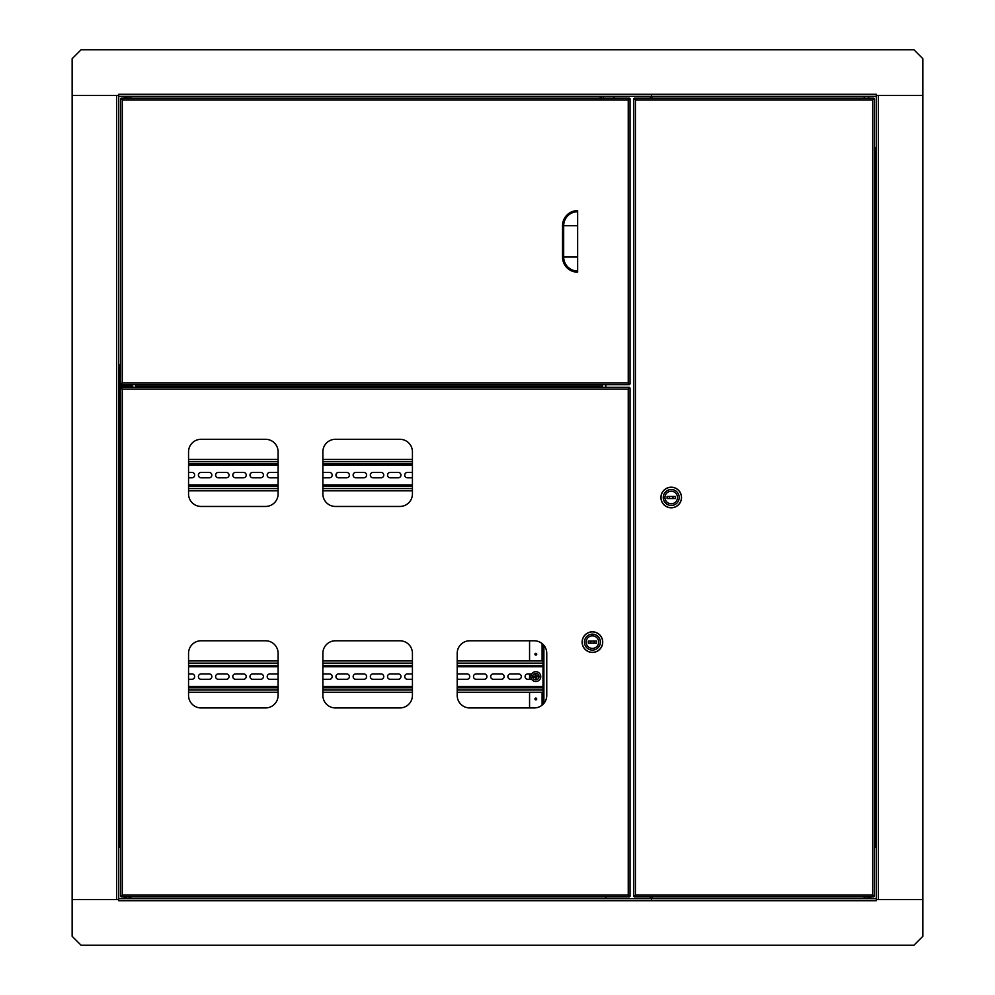 <?xml version="1.0" encoding="UTF-8"?>
<svg xmlns="http://www.w3.org/2000/svg" width="995" height="995" viewBox="0 0 995 995"><rect width="100%" height="100%" fill="white"/><g stroke="black" fill="none" stroke-linecap="round" stroke-linejoin="round"><path stroke-width="1.49" d="M126.315 386.334A0.895 0.895 0 0 1 125.233 386.184M124.972 385.562A0.895 0.895 0 0 1 126.315 384.791M120.494 846.745L118.703 847.827M132.136 386.993L132.136 384.667M118.703 899.579L72.137 899.579L72.137 936.295L81.093 945.25L913.907 945.25L922.862 936.295L922.862 899.579L876.296 899.579L876.296 900.749L118.703 900.749L118.703 94.251L876.296 94.251L876.296 95.42L922.862 95.42L922.862 899.579L878.361 899.579L878.361 95.42L922.862 95.42L922.862 58.705L913.907 49.75L81.093 49.75L72.137 58.705L72.137 95.42L116.639 95.42L116.639 899.579L72.137 899.579L72.137 95.42L118.703 95.42M876.296 849.432L876.097 223.029M874.505 148.255L876.296 147.173M874.505 846.745L876.296 847.827M876.296 145.569L876.296 223.365M876.296 95.42L876.296 899.579M868.772 96.316L864.12 96.316M130.88 96.316L126.228 96.316M118.703 96.316L876.296 96.316M876.296 898.684L118.703 898.684M651.526 899.393L652.421 896.893M652.421 98.107L651.526 95.607M634.686 96.316L622.696 96.316M605.856 898.684L605.856 896.893M605.856 387.353L605.856 384.667M622.696 898.684L634.686 898.684M535.832 653.317A0.895 0.895 0 0 1 536.728 654.212A0.895 0.895 0 0 1 535.832 655.108A0.895 0.895 0 0 1 534.937 654.212A0.895 0.895 0 0 1 535.832 653.317M535.832 698.092A0.895 0.895 0 0 1 536.728 698.987A0.895 0.895 0 0 1 535.832 699.883A0.895 0.895 0 0 1 534.937 698.987A0.895 0.895 0 0 1 535.832 698.092M543.892 703.378L543.892 645.345M543.258 704.087L543.258 644.636M529.564 707.942L529.564 692.271M529.564 679.286L529.564 673.913M529.564 660.929L529.564 640.78M874.505 223.029L875.575 223.029L875.575 234.671L874.505 234.671M875.575 228.85L874.505 228.85M874.505 759.869L875.575 759.869L875.575 771.361M875.575 759.869L875.575 760.939L874.505 760.939M875.575 767.22L874.505 767.22M875.575 772.431L874.505 772.431M119.039 761.76L118.902 763.215M120.494 766.15L119.425 766.15L119.425 771.971L120.494 771.971M119.425 766.15L119.425 760.329L120.494 760.329M118.703 408.846L119.325 387.353A1.169 1.169 0 0 1 120.494 386.184L120.494 385.562A1.791 1.791 0 0 0 118.703 387.353M120.494 386.184L132.136 386.184M120.494 385.562L132.136 385.562M626.091 384.667L621.44 384.667M121.179 384.667L122.285 382.876L628.243 382.876L630.034 383.983L628.243 382.876L629.35 384.667L121.179 384.667L122.285 382.876L120.494 383.983L120.494 98.791L122.285 99.898L121.179 98.107L122.285 99.898L122.285 382.876L120.494 383.983M629.35 384.667L628.243 382.876L628.243 99.898L629.35 98.107L628.243 99.898L630.034 98.791L628.243 99.898L122.285 99.898L120.494 98.791M630.034 383.983L630.034 98.791M629.35 98.107L121.179 98.107M577.647 210.604L577.647 225.716L563.68 225.716L563.68 257.058A13.967 13.967 0 0 0 577.647 271.026L577.647 272.17A15.112 15.112 0 0 1 562.536 257.058L562.536 225.716A15.112 15.112 0 0 1 577.647 210.604M577.647 271.026L577.647 225.716M577.647 211.748A13.967 13.967 0 0 0 563.68 225.716L562.536 225.716M133.106 98.107L124.002 97.746L133.106 98.107M126.278 98.107L126.315 96.316M621.527 896.893L626.004 896.893M621.527 387.353L626.004 387.353M469.739 707.942L534.215 707.942A12.537 12.537 0 0 0 546.752 695.405L546.752 653.317A12.537 12.537 0 0 0 534.215 640.78L469.739 640.78A12.537 12.537 0 0 0 457.202 653.317L457.202 695.405A12.537 12.537 0 0 0 469.739 707.942M335.414 707.942L399.89 707.942A12.537 12.537 0 0 0 412.428 695.405L412.428 653.317A12.537 12.537 0 0 0 399.89 640.78L335.414 640.78A12.537 12.537 0 0 0 322.877 653.317L322.877 695.405A12.537 12.537 0 0 0 335.414 707.942M201.089 707.942L265.565 707.942A12.537 12.537 0 0 0 278.102 695.405L278.102 653.317A12.537 12.537 0 0 0 265.565 640.78L201.089 640.78A12.537 12.537 0 0 0 188.552 653.317L188.552 695.405A12.537 12.537 0 0 0 201.089 707.942M322.877 493.918A12.537 12.537 0 0 0 335.414 506.455L399.89 506.455A12.537 12.537 0 0 0 412.428 493.918L412.428 451.829A12.537 12.537 0 0 0 399.89 439.292L335.414 439.292A12.537 12.537 0 0 0 322.877 451.829L322.877 493.918M188.552 493.918A12.537 12.537 0 0 0 201.089 506.455L265.565 506.455A12.537 12.537 0 0 0 278.102 493.918L278.102 451.829A12.537 12.537 0 0 0 265.565 439.292L201.089 439.292A12.537 12.537 0 0 0 188.552 451.829L188.552 493.918M121.179 896.893L122.285 895.102L628.243 895.102L630.034 896.209L628.243 895.102L629.35 896.893L121.179 896.893L122.285 895.102L120.494 896.209L120.494 388.038L122.285 389.144L121.179 387.353L122.285 389.144L122.285 895.102L120.494 896.209M629.35 896.893L628.243 895.102L628.243 389.144L629.35 387.353L628.243 389.144L630.034 388.038L628.243 389.144L122.285 389.144L120.494 388.038M630.034 896.209L630.034 388.038M629.35 387.353L121.179 387.353M135.718 387.353L602.274 387.353L602.274 386.184L135.718 386.184L135.718 387.353M135.718 386.184L135.718 384.667M602.274 384.667L602.274 386.184M126.278 387.353L130.83 387.353L126.278 386.993L126.315 386.184M130.83 386.993L133.106 386.993L130.83 387.353M130.83 896.893L126.278 896.893L130.83 897.254M126.315 898.684L126.315 897.254L124.002 897.254L126.278 896.893M130.793 898.684L130.793 897.254M633.616 896.209L635.407 895.102L633.616 896.209L633.616 98.791L635.407 99.898L634.3 98.107L635.407 99.898L635.407 895.102L872.714 895.102L873.821 896.893L872.714 895.102L872.714 99.898L874.505 98.791L874.505 896.209L872.714 895.102L874.505 896.209M633.616 98.791L635.407 99.898L872.714 99.898L874.505 98.791M873.821 98.107L872.714 99.898L873.821 98.107L634.3 98.107M634.3 896.893L635.407 895.102L634.3 896.893L873.821 896.893M870.998 98.107L861.894 98.107M868.722 98.107L868.685 96.316M861.894 896.893L870.998 897.254L861.894 896.893M868.722 896.893L868.685 898.684M864.207 898.684L864.207 897.254M601.378 98.107L601.378 96.316L601.378 98.107M613.915 98.107L613.915 96.316M118.703 364.966L120.494 364.966M677.495 497.5A6.268 6.268 0 0 1 671.227 503.769A6.268 6.268 0 0 1 664.958 497.5A6.268 6.268 0 0 1 671.227 491.231A6.268 6.268 0 0 1 677.495 497.5A6.268 6.268 0 0 1 671.227 503.769A6.268 6.268 0 0 1 664.958 497.5A6.268 6.268 0 0 1 671.227 491.231A6.268 6.268 0 0 1 677.495 497.5M663.255 497.5A7.972 7.972 0 0 1 671.227 489.528A7.972 7.972 0 0 1 679.199 497.5A7.972 7.972 0 0 1 671.227 505.472A7.972 7.972 0 0 1 663.255 497.5M681.438 497.5A10.211 10.211 0 0 0 671.227 487.289A10.211 10.211 0 0 0 661.016 497.5A10.211 10.211 0 0 0 671.227 507.711A10.211 10.211 0 0 0 681.438 497.5M660.929 497.5A10.298 10.298 0 0 1 671.227 487.202A10.298 10.298 0 0 1 681.525 497.5A10.298 10.298 0 0 1 671.227 507.798A10.298 10.298 0 0 1 660.929 497.5M669.759 498.532A1.791 1.791 0 0 1 669.759 496.468M672.695 496.468A1.791 1.791 0 0 1 672.695 498.532M667.11 496.468L667.11 498.532L675.344 498.532L675.344 496.468L667.11 496.468M586.154 642.123A6.268 6.268 0 0 1 592.423 635.855A6.268 6.268 0 0 1 598.692 642.123A6.268 6.268 0 0 1 592.423 648.392A6.268 6.268 0 0 1 586.154 642.123A6.268 6.268 0 0 1 592.423 635.855A6.268 6.268 0 0 1 598.692 642.123A6.268 6.268 0 0 1 592.423 648.392A6.268 6.268 0 0 1 586.154 642.123M600.395 642.123A7.972 7.972 0 0 1 592.423 650.096A7.972 7.972 0 0 1 584.451 642.123A7.972 7.972 0 0 1 592.423 634.151A7.972 7.972 0 0 1 600.395 642.123M582.212 642.123A10.211 10.211 0 0 0 592.423 652.334A10.211 10.211 0 0 0 602.634 642.123A10.211 10.211 0 0 0 592.423 631.912A10.211 10.211 0 0 0 582.212 642.123M602.721 642.123A10.298 10.298 0 0 1 592.423 652.421A10.298 10.298 0 0 1 582.125 642.123A10.298 10.298 0 0 1 592.423 631.825A10.298 10.298 0 0 1 602.721 642.123M593.891 641.091A1.791 1.791 0 0 1 593.891 643.156M590.955 643.156A1.791 1.791 0 0 1 590.955 641.091M596.54 643.156L596.54 641.091L588.306 641.091L588.306 643.156L596.54 643.156M188.552 477.799L191.96 477.799A2.687 2.687 0 0 0 194.647 475.112A2.687 2.687 0 0 0 191.96 472.426L188.552 472.426M211.835 475.112A2.687 2.687 0 0 0 209.149 472.426L201.089 472.426A2.687 2.687 0 0 0 198.403 475.112A2.687 2.687 0 0 0 201.089 477.799L209.149 477.799A2.687 2.687 0 0 0 211.835 475.112M229.024 475.112A2.687 2.687 0 0 0 226.338 472.426L218.278 472.426A2.687 2.687 0 0 0 215.592 475.112A2.687 2.687 0 0 0 218.278 477.799L226.338 477.799A2.687 2.687 0 0 0 229.024 475.112M246.225 475.112A2.687 2.687 0 0 0 243.539 472.426L235.479 472.426A2.687 2.687 0 0 0 232.793 475.112A2.687 2.687 0 0 0 235.479 477.799L243.539 477.799A2.687 2.687 0 0 0 246.225 475.112M263.414 475.112A2.687 2.687 0 0 0 260.727 472.426L252.668 472.426A2.687 2.687 0 0 0 249.981 475.112A2.687 2.687 0 0 0 252.668 477.799L260.727 477.799A2.687 2.687 0 0 0 263.414 475.112M278.102 472.426A2.687 2.687 0 0 0 277.928 472.426L269.869 472.426A2.687 2.687 0 0 0 267.182 475.112A2.687 2.687 0 0 0 269.869 477.799L277.928 477.799A2.687 2.687 0 0 0 278.102 477.799M322.877 477.799L329.507 477.799A2.687 2.687 0 0 0 332.193 475.112A2.687 2.687 0 0 0 329.507 472.426L322.877 472.426M349.382 475.112A2.687 2.687 0 0 0 346.695 472.426L338.636 472.426A2.687 2.687 0 0 0 335.949 475.112A2.687 2.687 0 0 0 338.636 477.799L346.695 477.799A2.687 2.687 0 0 0 349.382 475.112M366.583 475.112A2.687 2.687 0 0 0 363.896 472.426L355.837 472.426A2.687 2.687 0 0 0 353.15 475.112A2.687 2.687 0 0 0 355.837 477.799L363.896 477.799A2.687 2.687 0 0 0 366.583 475.112M383.772 475.112A2.687 2.687 0 0 0 381.085 472.426L373.025 472.426A2.687 2.687 0 0 0 370.339 475.112A2.687 2.687 0 0 0 373.025 477.799L381.085 477.799A2.687 2.687 0 0 0 383.772 475.112M400.96 475.112A2.687 2.687 0 0 0 398.274 472.426L390.214 472.426A2.687 2.687 0 0 0 387.528 475.112A2.687 2.687 0 0 0 390.214 477.799L398.274 477.799A2.687 2.687 0 0 0 400.96 475.112M188.552 490.784L278.102 490.784M322.877 490.784L412.428 490.784M188.552 486.306L278.102 486.306M322.877 486.306L412.428 486.306M412.428 472.426L407.415 472.426A2.687 2.687 0 0 0 404.729 475.112A2.687 2.687 0 0 0 407.415 477.799L412.428 477.799M188.552 463.919L278.102 463.919M322.877 463.919L412.428 463.919M188.552 459.441L278.102 459.441M322.877 459.441L412.428 459.441M188.552 679.286L191.96 679.286A2.687 2.687 0 0 0 194.647 676.6A2.687 2.687 0 0 0 191.96 673.913L188.552 673.913M211.835 676.6A2.687 2.687 0 0 0 209.149 673.913L201.089 673.913A2.687 2.687 0 0 0 198.403 676.6A2.687 2.687 0 0 0 201.089 679.286L209.149 679.286A2.687 2.687 0 0 0 211.835 676.6M229.024 676.6A2.687 2.687 0 0 0 226.338 673.913L218.278 673.913A2.687 2.687 0 0 0 215.592 676.6A2.687 2.687 0 0 0 218.278 679.286L226.338 679.286A2.687 2.687 0 0 0 229.024 676.6M246.225 676.6A2.687 2.687 0 0 0 243.539 673.913L235.479 673.913A2.687 2.687 0 0 0 232.793 676.6A2.687 2.687 0 0 0 235.479 679.286L243.539 679.286A2.687 2.687 0 0 0 246.225 676.6M263.414 676.6A2.687 2.687 0 0 0 260.727 673.913L252.668 673.913A2.687 2.687 0 0 0 249.981 676.6A2.687 2.687 0 0 0 252.668 679.286L260.727 679.286A2.687 2.687 0 0 0 263.414 676.6M278.102 673.913A2.687 2.687 0 0 0 277.928 673.913L269.869 673.913A2.687 2.687 0 0 0 267.182 676.6A2.687 2.687 0 0 0 269.869 679.286L277.928 679.286A2.687 2.687 0 0 0 278.102 679.286M322.877 679.286L329.507 679.286A2.687 2.687 0 0 0 332.193 676.6A2.687 2.687 0 0 0 329.507 673.913L322.877 673.913M349.382 676.6A2.687 2.687 0 0 0 346.695 673.913L338.636 673.913A2.687 2.687 0 0 0 335.949 676.6A2.687 2.687 0 0 0 338.636 679.286L346.695 679.286A2.687 2.687 0 0 0 349.382 676.6M366.583 676.6A2.687 2.687 0 0 0 363.896 673.913L355.837 673.913A2.687 2.687 0 0 0 353.15 676.6A2.687 2.687 0 0 0 355.837 679.286L363.896 679.286A2.687 2.687 0 0 0 366.583 676.6M383.772 676.6A2.687 2.687 0 0 0 381.085 673.913L373.025 673.913A2.687 2.687 0 0 0 370.339 676.6A2.687 2.687 0 0 0 373.025 679.286L381.085 679.286A2.687 2.687 0 0 0 383.772 676.6M400.96 676.6A2.687 2.687 0 0 0 398.274 673.913L390.214 673.913A2.687 2.687 0 0 0 387.528 676.6A2.687 2.687 0 0 0 390.214 679.286L398.274 679.286A2.687 2.687 0 0 0 400.96 676.6M457.202 678.602A2.687 2.687 0 0 0 458.993 679.286L467.053 679.286A2.687 2.687 0 0 0 469.739 676.6A2.687 2.687 0 0 0 467.053 673.913L458.993 673.913A2.687 2.687 0 0 0 457.202 674.598M486.928 676.6A2.687 2.687 0 0 0 484.242 673.913L476.182 673.913A2.687 2.687 0 0 0 473.496 676.6A2.687 2.687 0 0 0 476.182 679.286L484.242 679.286A2.687 2.687 0 0 0 486.928 676.6M504.129 676.6A2.687 2.687 0 0 0 501.443 673.913L493.383 673.913A2.687 2.687 0 0 0 490.697 676.6A2.687 2.687 0 0 0 493.383 679.286L501.443 679.286A2.687 2.687 0 0 0 504.129 676.6M521.318 676.6A2.687 2.687 0 0 0 518.631 673.913L510.572 673.913A2.687 2.687 0 0 0 507.885 676.6A2.687 2.687 0 0 0 510.572 679.286L518.631 679.286A2.687 2.687 0 0 0 521.318 676.6M188.552 692.271L278.102 692.271M322.877 692.271L412.428 692.271M457.202 692.271L542.996 692.271L542.996 660.929L457.202 660.929M188.552 687.794L278.102 687.794M322.877 687.794L412.428 687.794M457.202 687.794L542.996 687.794M531.703 673.913L527.773 673.913A2.687 2.687 0 0 0 525.086 676.6A2.687 2.687 0 0 0 527.773 679.286L531.703 679.286M412.428 673.913L407.415 673.913A2.687 2.687 0 0 0 404.729 676.6A2.687 2.687 0 0 0 407.415 679.286L412.428 679.286M188.552 665.406L278.102 665.406M322.877 665.406L412.428 665.406M457.202 665.406L542.996 665.406M188.552 660.929L278.102 660.929M322.877 660.929L412.428 660.929M540.695 675.816A4.925 4.925 0 0 0 535.049 671.737A4.925 4.925 0 0 0 530.969 677.384A4.925 4.925 0 0 0 536.603 681.463A4.925 4.925 0 0 0 540.695 675.816M535.322 673.466A3.184 3.184 0 0 0 532.686 677.11A3.184 3.184 0 0 0 536.33 679.734A3.184 3.184 0 0 0 538.967 676.09A3.184 3.184 0 0 0 535.322 673.466M535.671 678.441L536.554 678.291L536.342 676.973L537.661 676.762L537.524 675.879L536.193 676.09L535.982 674.759L535.099 674.908L535.31 676.227L533.992 676.438L534.128 677.321L535.459 677.11L535.671 678.441M119.873 846.745L119.873 771.971M119.873 760.329L119.873 386.371M119.873 385.674L119.873 364.966M875.127 148.255L875.127 223.029M875.127 234.671L875.127 759.869M875.127 772.431L875.127 846.745M650.357 898.684L650.357 896.893M650.357 98.107L650.357 96.316M542.101 705.157L542.101 692.271M542.101 660.929L542.101 643.566M577.647 257.058L562.536 257.058M603.443 98.107L603.443 96.316M600.209 96.316L600.209 98.107M188.552 488.545L278.102 488.545M322.877 488.545L412.428 488.545M188.552 484.963L278.102 484.963M322.877 484.963L412.428 484.963M188.552 465.262L278.102 465.262M322.877 465.262L412.428 465.262M188.552 461.68L278.102 461.68M322.877 461.68L412.428 461.68M188.552 690.032L278.102 690.032M322.877 690.032L412.428 690.032M457.202 690.032L542.996 690.032M188.552 686.45L278.102 686.45M322.877 686.45L412.428 686.45M457.202 686.45L542.996 686.45M188.552 666.75L278.102 666.75M322.877 666.75L412.428 666.75M457.202 666.75L542.996 666.75M188.552 663.168L278.102 663.168M322.877 663.168L412.428 663.168M457.202 663.168L542.996 663.168M130.793 96.316L130.793 97.746M130.793 384.667L130.793 385.562M130.793 386.184L130.793 386.993M126.315 384.667L126.315 385.562M864.207 96.316L864.207 97.746"/></g></svg>
